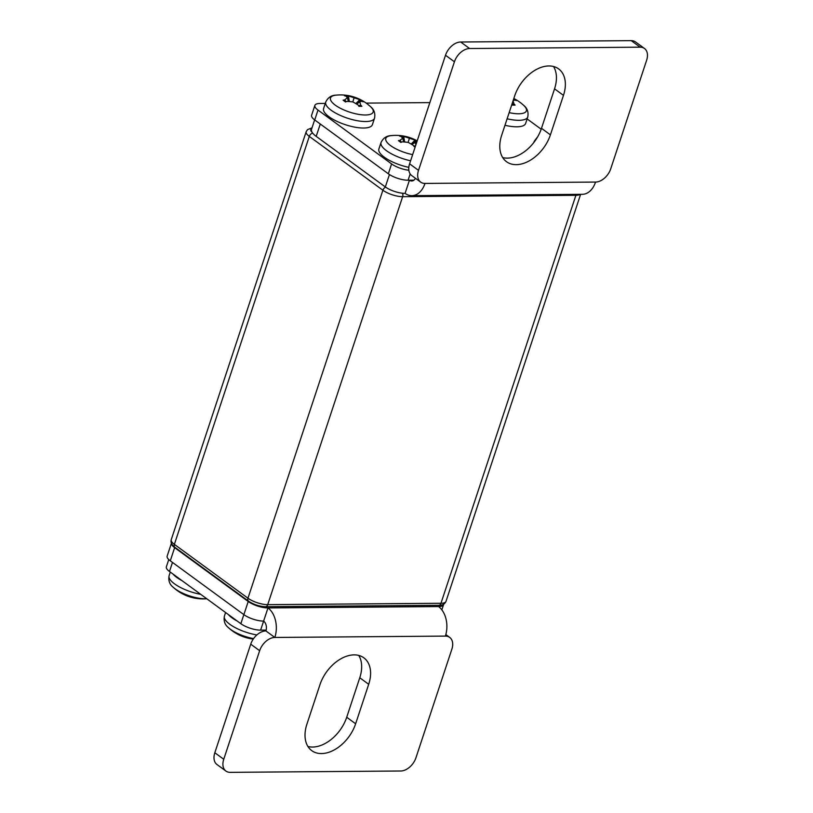 <?xml version="1.0" encoding="UTF-8"?>
<svg xmlns="http://www.w3.org/2000/svg" width="813" height="813" viewBox="0 0 813 813"><rect width="100%" height="100%" fill="white"/><g stroke="black" fill="none" stroke-linecap="round" stroke-linejoin="round"><path stroke-width="1.22" d="M374.539 118.18L372.395 124.684A25.711 8.506 18.3 0 1 355.007 127.184A25.711 8.506 18.3 0 1 329.041 116.757A25.711 8.506 18.3 0 1 323.584 108.536L325.728 102.042A25.711 8.506 18.3 0 0 331.186 110.263A25.711 8.506 18.3 0 0 357.161 120.69A25.711 8.506 18.3 0 0 374.539 118.18C375.454 113.271 374.071 109.389 370.393 106.523A44.065 44.065 0 0 0 336.013 95.151L336.013 95.151A22.469 7.439 18.3 0 0 335.261 105.141A22.469 7.439 18.3 0 0 364.061 114.968A22.469 7.439 18.3 0 0 370.393 106.523L370.393 106.523A22.469 7.439 18.3 0 0 368.38 104.887M344.306 101.066A34.481 4.319 -137.5 0 0 343.116 100.202A44.065 33.526 -47.4 0 1 344.814 99.887A40.406 18.669 -97.8 0 1 347.385 97.926A40.406 5.508 -108.9 0 0 345.901 96.097A44.065 34.146 -97.2 0 0 344.417 95.721A34.481 22.52 -128.2 0 1 347.354 95.7A44.065 24.603 94.7 0 1 348.391 96.076A40.406 37.337 144.8 0 1 354.102 97.875A40.406 37.032 -106.8 0 1 359.722 99.775A44.065 23.74 -58.7 0 1 360.748 100.07A34.481 22.855 165.4 0 1 361.998 100.924A34.481 22.855 165.4 0 1 363.167 101.838A44.065 33.526 132.6 0 0 361.765 101.269A40.406 4.746 145 0 0 359.631 101.92A40.406 19.441 134.2 0 1 360.667 105.06A44.065 34.146 82.8 0 1 361.876 106.32A34.481 3.974 173.4 0 0 358.929 106.34A44.065 24.603 -85.4 0 0 358.187 105.08A40.406 23.414 -139.6 0 0 352.913 101.971A40.406 23.11 174.8 0 0 346.856 101.391A44.065 23.74 121.3 0 0 345.535 101.981A34.481 4.319 -137.5 0 0 344.306 101.066M509.151 112.631A22.469 7.439 18.3 0 0 518.694 113.779A22.469 7.439 18.3 0 0 523.623 105.304L523.623 105.304A44.065 44.065 0 0 0 513.826 98.505M513.664 105.101A34.481 3.974 173.4 0 0 512.16 105.121A44.065 24.603 -85.4 0 0 511.824 104.552L513.897 103.84A44.065 34.146 82.8 0 1 515.096 105.101A34.481 3.974 173.4 0 0 513.664 105.101M504.964 125.283A25.711 8.506 18.3 0 0 516.824 126.808A25.711 8.506 18.3 0 0 525.615 123.464L527.769 116.96C528.674 112.052 527.291 108.17 523.623 105.304M417.191 140.852A44.065 44.065 0 0 0 391.317 135.608L391.317 135.608A22.469 7.439 18.3 0 0 388.777 144.155A22.469 7.439 18.3 0 0 412.648 154.602M415.23 146.787A34.481 3.974 173.4 0 0 414.244 146.797A44.065 24.603 -85.4 0 0 413.492 145.537A40.406 23.414 -139.6 0 0 408.228 142.427A40.406 23.11 174.8 0 0 402.171 141.848A44.065 23.74 121.3 0 0 400.85 142.438A34.481 4.319 -137.5 0 0 398.431 140.659A44.065 33.526 -47.4 0 1 400.118 140.344A40.406 18.669 -97.8 0 1 402.689 138.383A40.406 5.508 -108.9 0 0 401.216 136.554A44.065 34.146 -97.2 0 0 399.722 136.178A34.481 22.52 -128.2 0 1 401.175 136.117A34.481 22.52 -128.2 0 1 402.659 136.157A44.065 24.603 94.7 0 1 403.695 136.533A40.406 37.337 144.8 0 1 409.406 138.332A40.406 37.032 -106.8 0 1 415.026 140.232A44.065 23.74 -58.7 0 1 416.053 140.527A34.481 22.855 165.4 0 1 417.079 141.208M206.756 598.744A22.469 7.439 -161.7 0 1 205.465 598.795A22.469 7.439 -161.7 0 1 173.25 587.301L173.25 587.301A44.065 44.065 0 0 0 206.766 598.754M253.605 638.581A22.469 7.439 -161.7 0 1 228.555 627.758L228.555 627.758A44.065 44.065 0 0 0 253.26 639.079M223.748 759.271A14.685 9.675 126.2 0 0 225.902 771.049L216.98 764.525A14.685 9.675 -53.8 0 1 214.825 752.747L223.748 759.271L259.652 650.705A14.685 9.675 126.2 0 1 274.835 637.453A22.032 14.888 -90.5 0 0 267.985 607.931A14.685 4.858 -161.7 0 1 248.229 601.488L174.632 547.657A14.685 4.858 -161.7 0 1 171.441 543.338M214.825 752.747L250.729 644.181A14.685 9.675 -53.8 0 1 265.912 630.929L274.835 637.453L445.382 636.101A14.685 9.675 126.2 0 1 449.701 637.402L445.839 634.577M225.902 771.049A14.685 9.675 126.2 0 0 230.221 772.35L400.768 770.998A14.685 9.675 126.2 0 0 415.951 757.746L451.865 649.17A14.685 9.675 126.2 0 0 449.701 637.402M306.908 724.159A33.048 21.768 126.2 0 0 311.765 750.643A33.048 21.768 126.2 0 0 355.637 723.773L368.696 684.292A33.048 21.768 126.2 0 0 363.848 657.808A33.048 21.768 126.2 0 0 319.966 684.678L306.908 724.159M358.746 655.42A33.048 21.768 -53.8 0 1 359.773 677.768L346.714 717.249A33.048 21.768 -53.8 0 1 307.944 746.507M168.769 559.557L166.37 566.793A14.685 4.858 18.3 0 0 169.49 571.488L240.851 623.693A14.685 4.858 18.3 0 0 260.607 630.136L266.146 630.085M182.041 580.675A25.711 8.506 -161.7 0 1 172.996 574.059M237.345 621.132A25.711 8.506 -161.7 0 1 228.301 614.516M443.644 604.201A14.685 4.858 -161.7 0 1 443.563 604.659A14.685 4.858 -161.7 0 1 438.532 606.569L267.985 607.931L263.625 621.091A14.685 4.858 -161.7 0 1 243.88 614.648L170.283 560.818A14.685 4.858 -161.7 0 1 167.163 556.112L171.411 543.267M438.532 606.569A22.032 14.888 89.5 0 1 445.382 636.101M265.912 630.929A7.347 4.959 -90.5 0 0 263.625 621.091L260.607 630.136M314.641 119.887L311.521 129.318A22.032 7.297 18.3 0 0 312.111 132.295A22.032 7.297 18.3 0 0 316.196 136.371L385.332 186.939A14.685 4.858 18.3 0 0 405.077 193.372L409.437 180.222L408.085 180.232A14.685 4.858 -161.7 0 1 388.329 173.789L314.733 119.958A14.685 4.858 -161.7 0 1 311.613 115.253L314.885 105.385A14.685 4.858 -161.7 0 1 319.905 103.475L325.271 103.434M410.606 160.781A25.711 8.506 18.3 0 1 381.043 142.499L378.888 148.992A25.711 8.506 18.3 0 0 408.827 167.356M416.886 141.767A40.406 4.746 145 0 0 414.935 142.377A40.406 19.441 134.2 0 1 415.85 144.917M402.689 138.383L403.756 141.94M402.659 136.157L404.112 141.97M403.695 136.533L404.661 142.011M409.406 138.332L408.085 142.407M415.026 140.232L411.124 144.053M416.053 140.527L411.581 144.328M414.935 142.377L411.998 144.592M415.606 145.659L413.929 146.259M400.118 140.344L401.337 142.204M640.156 47.174L469.599 48.526A14.685 9.675 126.2 0 0 454.426 61.778L445.504 55.254A14.685 9.675 -53.8 0 1 460.686 42.002L631.234 40.65L640.156 47.174A14.685 9.675 126.2 0 1 644.475 48.475A14.685 9.675 126.2 0 1 646.63 60.253L610.726 168.819A14.685 9.675 126.2 0 1 595.543 182.071A22.032 14.888 89.5 0 1 582.332 194.317L411.785 195.669A22.032 14.888 -90.5 0 0 424.996 183.423L595.543 182.071M454.426 61.778L418.512 170.354A14.685 9.675 126.2 0 0 420.677 182.122A14.685 9.675 126.2 0 0 424.996 183.423M563.47 95.365A33.048 21.768 126.2 0 0 558.612 68.881A33.048 21.768 126.2 0 0 514.741 95.751L501.682 135.232A33.048 21.768 126.2 0 0 506.529 161.716A33.048 21.768 126.2 0 0 550.411 134.846L563.47 95.365L554.547 88.841L541.488 128.322A33.048 21.768 -53.8 0 1 502.708 157.58M445.504 55.254L409.6 163.83A14.685 9.675 -53.8 0 0 411.754 175.598L420.677 182.122M631.234 40.65A14.685 9.675 -53.8 0 1 635.553 41.951L644.475 48.475M553.511 66.493A33.048 21.768 -53.8 0 1 554.547 88.841M415.463 178.311A7.347 4.959 89.5 0 1 411.673 180.984A7.347 4.959 89.5 0 1 409.437 180.222L413.888 180.181M408.848 170.232A14.685 4.858 -161.7 0 1 391.592 163.921L317.995 110.08A14.685 4.858 -161.7 0 1 314.885 105.385M527.119 118.922L541.184 129.216M366.185 103.109L429.843 102.601M513.735 98.78A44.065 23.74 -58.7 0 1 513.968 98.851A34.481 22.855 165.4 0 1 516.387 100.619A44.065 33.526 132.6 0 0 514.985 100.05A40.406 4.746 145 0 0 513.135 100.599M513.003 101.005A40.406 19.441 134.2 0 1 513.897 103.84M354.102 97.875L352.781 101.95M359.722 99.775L355.82 103.597M360.748 100.07L356.277 103.871M359.631 101.92L356.694 104.135M360.667 105.06L358.624 105.802M344.814 99.887L346.033 101.747M347.385 97.926L348.442 101.483M347.354 95.7L348.807 101.513M348.391 96.076L349.346 101.554M405.077 193.372A22.032 14.888 -90.5 0 0 411.785 195.669M507.119 118.789A25.711 8.506 18.3 0 0 518.968 120.314A25.711 8.506 18.3 0 0 527.769 116.96M250.729 644.181L259.652 650.705M355.637 723.773L346.714 717.249M368.696 684.292L359.773 677.768M243.849 614.628L240.851 623.693M172.488 562.423L169.49 571.488M256.878 634.933A25.711 8.506 -161.7 0 1 224.408 616.102C223.494 621.01 224.876 624.892 228.555 627.758M200.709 594.333A25.711 8.506 -161.7 0 1 169.104 575.645C168.189 580.553 169.571 584.435 173.25 587.301M174.632 547.657L170.283 560.818M248.229 601.488L243.88 614.648M312.009 127.824L307.487 129.653L306.176 131.706A14.685 4.858 18.3 0 0 309.296 136.401L174.368 544.375L247.965 598.205A14.685 4.858 18.3 0 0 267.721 604.648L440.971 603.276A14.685 4.858 18.3 0 0 446.002 601.356L580.614 194.327M306.176 131.706L171.248 539.68A14.685 4.858 18.3 0 0 174.368 544.375A3.669 2.419 -53.8 0 0 174.907 547.322L248.504 601.153A3.669 2.419 -53.8 0 1 247.965 598.205L382.893 190.242A14.685 4.858 18.3 0 0 402.638 196.675L267.721 604.648A3.669 2.48 -90.5 0 1 265.516 606.691L438.776 605.309C442.414 605.37 444.823 604.059 446.002 601.356M312.69 133.129A3.669 2.419 126.2 0 0 309.296 136.401L382.893 190.242A3.669 2.419 126.2 0 1 385.636 187.153M402.567 193.25A3.669 2.48 89.5 0 1 402.638 196.675L575.899 195.303A14.685 4.858 18.3 0 0 580.187 194.327M576.102 194.368A3.669 2.48 89.5 0 1 575.899 195.303L440.971 603.276A3.669 2.48 89.5 0 1 438.776 605.309M311.755 128.606A11.016 3.648 18.3 0 0 312.111 132.295M533.836 142.499L534.253 141.269A25.711 8.506 18.3 0 0 534.1 142.163M418.512 170.354L409.6 163.83M469.599 48.526L460.686 42.002M550.411 134.846L541.488 128.322M408.085 180.232L410.169 173.931M314.733 119.958L317.995 110.08M388.329 173.789L391.592 163.921M316.196 136.371L320.281 124.013M385.332 186.939L389.437 174.541M225.587 612.524L224.408 616.102M170.283 572.067L169.104 575.645M443.563 604.659L441.835 609.862M265.516 606.691C259.367 606.447 253.697 604.598 248.504 601.153M174.907 547.322C171.706 544.984 170.486 542.434 171.248 539.68M381.043 142.499C383.238 138.007 386.663 135.72 391.317 135.608M534.253 141.269L537.749 136.655M325.728 102.042C327.924 97.55 331.348 95.263 336.013 95.151"/></g></svg>
